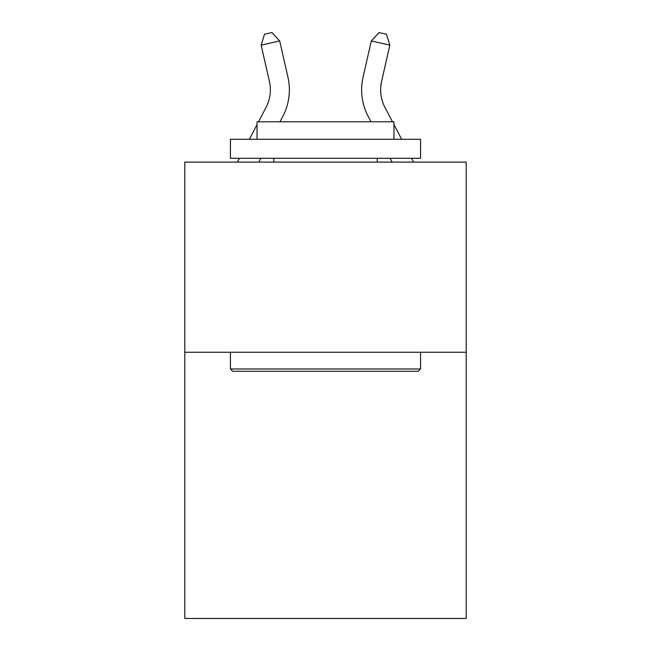 <?xml version="1.0" encoding="UTF-8"?>
<svg xmlns="http://www.w3.org/2000/svg" width="651" height="651" viewBox="0 0 651 651"><rect width="100%" height="100%" fill="white"/><g stroke="black" fill="none" stroke-linecap="round" stroke-linejoin="round"><path stroke-width="0.98" d="M466.206 352.248L466.206 618.45L184.794 618.45L184.794 162.099L466.206 162.099L466.206 352.248L184.794 352.248M269.408 81.399A38.027 38.027 -80.3 0 1 266.015 107.496L258.528 121.794L266.015 107.496A38.027 38.027 0 0 0 269.408 81.399L261.149 45.147L264.509 34.243L271.923 32.55L279.686 40.923L287.945 77.176A57.044 57.044 99.7 0 1 282.86 116.317L279.995 121.794M237.412 162.099L239.405 158.299L237.412 162.099M249.366 139.281L257.047 124.61L249.366 139.281M384.985 107.496A38.027 38.027 61.9 0 1 381.592 81.399A38.027 38.027 61.9 0 0 384.985 107.496A38.027 38.027 61.9 0 1 381.592 81.399A38.027 38.027 61.9 0 0 384.985 107.496A38.027 38.027 61.9 0 1 381.592 81.399A38.027 38.027 61.9 0 0 384.985 107.496A38.027 38.027 61.9 0 1 381.592 81.399A38.027 38.027 61.9 0 0 384.985 107.496A38.027 38.027 61.9 0 1 381.592 81.399A38.027 38.027 61.9 0 0 384.985 107.496A38.027 38.027 61.9 0 1 381.592 81.399A38.027 38.027 61.9 0 0 384.985 107.496A38.027 38.027 61.9 0 1 381.592 81.399A38.027 38.027 61.9 0 0 384.985 107.496L392.472 121.794L384.985 107.496A38.027 38.027 0 0 1 381.592 81.399L389.851 45.147L371.314 40.923L363.055 77.176A57.044 57.044 -118.1 0 0 368.14 116.317L371.005 121.794M413.588 162.099L411.595 158.299L413.588 162.099M401.634 139.281L393.953 124.61L401.634 139.281M232.708 371.265L230.43 368.979L420.57 368.979L418.292 371.265L232.708 371.265M420.57 139.281L420.57 158.299L230.43 158.299L230.43 139.281L420.57 139.281M257.047 139.281L257.047 121.794L393.953 121.794L393.953 139.281M420.57 352.248L420.57 368.979M230.43 352.248L230.43 368.979M377.222 158.299L377.222 162.099M273.778 158.299L273.778 162.099M261.149 45.147L279.686 40.923L287.945 77.176M260.864 158.299L258.878 162.099M363.055 77.176L371.314 40.923L379.077 32.55L386.491 34.243L389.851 45.147M390.136 158.299L392.122 162.099"/></g></svg>
